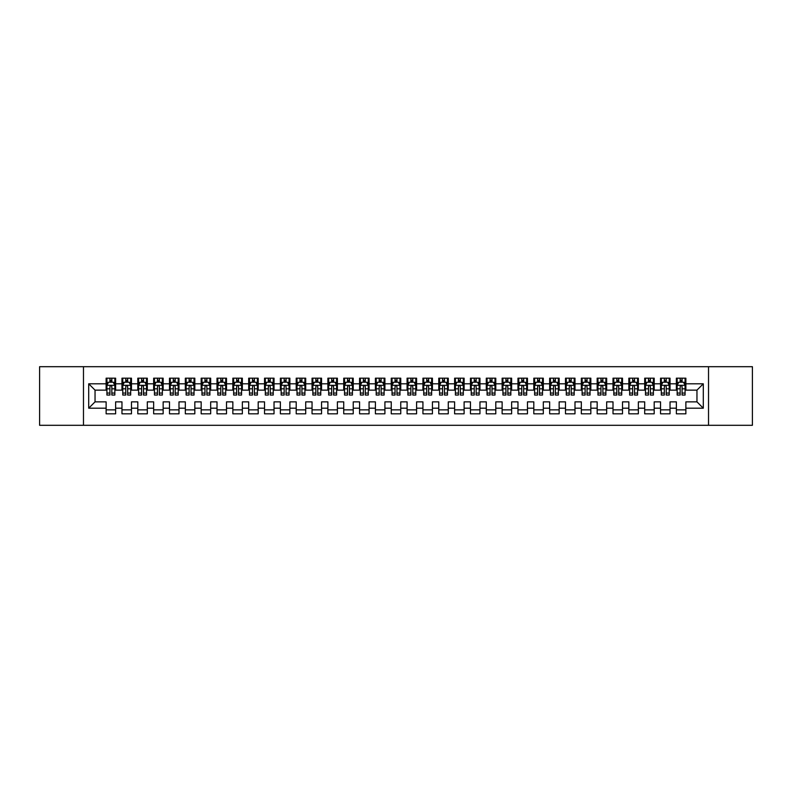 <?xml version="1.0" encoding="UTF-8"?>
<svg xmlns="http://www.w3.org/2000/svg" width="792" height="792" viewBox="0 0 792 792"><rect width="100%" height="100%" fill="white"/><g stroke="black" fill="none" stroke-linecap="round" stroke-linejoin="round"><path stroke-width="1.19" d="M708.523 425.304L752.4 425.304L752.4 366.696L708.523 366.696L708.523 425.304L83.477 425.304L83.477 366.696L39.6 366.696L39.6 425.304L83.477 425.304M708.523 366.696L83.477 366.696M88.704 408.197L88.704 383.803L106.128 383.803L106.128 390.139L95.04 390.139L95.04 401.861L88.704 408.197L106.128 408.197L106.128 413.82L115.632 413.82L115.632 408.197L121.968 408.197L121.968 413.82L131.472 413.82L131.472 408.197L137.808 408.197L137.808 413.82L147.312 413.82L147.312 408.197L153.648 408.197L153.648 413.82L163.152 413.82L163.152 408.197L169.488 408.197L169.488 413.82L178.992 413.82L178.992 408.197L185.328 408.197L185.328 413.82L194.832 413.82L194.832 408.197L201.168 408.197L201.168 413.82L210.672 413.82L210.672 408.197L217.008 408.197L217.008 413.82L226.512 413.82L226.512 408.197L232.848 408.197L232.848 413.82L242.352 413.82L242.352 408.197L248.688 408.197L248.688 413.82L258.192 413.82L258.192 408.197L264.528 408.197L264.528 413.82L274.032 413.82L274.032 408.197L280.368 408.197L280.368 413.82L289.872 413.82L289.872 408.197L296.208 408.197L296.208 413.82L305.712 413.82L305.712 408.197L312.048 408.197L312.048 413.82L321.552 413.82L321.552 408.197L327.888 408.197L327.888 413.82L337.392 413.82L337.392 408.197L343.728 408.197L343.728 413.82L353.232 413.82L353.232 408.197L359.568 408.197L359.568 413.82L369.072 413.82L369.072 408.197L375.408 408.197L375.408 413.82L384.912 413.82L384.912 408.197L391.248 408.197L391.248 413.82L400.752 413.82L400.752 408.197L407.088 408.197L407.088 413.82L416.592 413.82L416.592 408.197L422.928 408.197L422.928 413.82L432.432 413.82L432.432 408.197L438.768 408.197L438.768 413.82L448.272 413.82L448.272 408.197L454.608 408.197L454.608 413.82L464.112 413.82L464.112 408.197L470.448 408.197L470.448 413.82L479.952 413.82L479.952 408.197L486.288 408.197L486.288 413.82L495.792 413.82L495.792 408.197L502.128 408.197L502.128 413.82L511.632 413.82L511.632 408.197L517.968 408.197L517.968 413.82L527.472 413.82L527.472 408.197L533.808 408.197L533.808 413.82L543.312 413.82L543.312 408.197L549.648 408.197L549.648 413.82L559.152 413.82L559.152 408.197L565.488 408.197L565.488 413.82L574.992 413.82L574.992 408.197L581.328 408.197L581.328 413.82L590.832 413.82L590.832 408.197L597.168 408.197L597.168 413.82L606.672 413.82L606.672 408.197L613.008 408.197L613.008 413.82L622.512 413.82L622.512 408.197L628.848 408.197L628.848 413.82L638.352 413.82L638.352 408.197L644.688 408.197L644.688 413.82L654.192 413.82L654.192 408.197L660.528 408.197L660.528 413.82L670.032 413.82L670.032 408.197L676.368 408.197L676.368 413.82L685.872 413.82L685.872 401.861L696.96 401.861L696.96 390.139L685.872 390.139L685.872 383.803L703.296 383.803L703.296 408.197L685.872 408.197M685.872 383.803L685.872 378.18L676.368 378.18L676.368 383.803L670.032 383.803L670.032 378.18L660.528 378.18L660.528 383.803L654.192 383.803L654.192 378.18L644.688 378.18L644.688 383.803L638.352 383.803L638.352 378.18L628.848 378.18L628.848 383.803L622.512 383.803L622.512 378.18L613.008 378.18L613.008 383.803L606.672 383.803L606.672 378.18L597.168 378.18L597.168 383.803L590.832 383.803L590.832 378.18L581.328 378.18L581.328 383.803L574.992 383.803L574.992 378.18L565.488 378.18L565.488 383.803L559.152 383.803L559.152 378.18L549.648 378.18L549.648 383.803L543.312 383.803L543.312 378.18L533.808 378.18L533.808 383.803L527.472 383.803L527.472 378.18L517.968 378.18L517.968 383.803L511.632 383.803L511.632 378.18L502.128 378.18L502.128 383.803L495.792 383.803L495.792 378.18L486.288 378.18L486.288 383.803L479.952 383.803L479.952 378.18L470.448 378.18L470.448 383.803L464.112 383.803L464.112 378.18L454.608 378.18L454.608 383.803L448.272 383.803L448.272 378.18L438.768 378.18L438.768 383.803L432.432 383.803L432.432 378.18L422.928 378.18L422.928 383.803L416.592 383.803L416.592 378.18L407.088 378.18L407.088 383.803L400.752 383.803L400.752 378.18L391.248 378.18L391.248 383.803L384.912 383.803L384.912 378.18L375.408 378.18L375.408 383.803L369.072 383.803L369.072 378.18L359.568 378.18L359.568 383.803L353.232 383.803L353.232 378.18L343.728 378.18L343.728 383.803L337.392 383.803L337.392 378.18L327.888 378.18L327.888 383.803L321.552 383.803L321.552 378.18L312.048 378.18L312.048 383.803L305.712 383.803L305.712 378.18L296.208 378.18L296.208 383.803L289.872 383.803L289.872 378.18L280.368 378.18L280.368 383.803L274.032 383.803L274.032 378.18L264.528 378.18L264.528 383.803L258.192 383.803L258.192 378.18L248.688 378.18L248.688 383.803L242.352 383.803L242.352 378.18L232.848 378.18L232.848 383.803L226.512 383.803L226.512 378.18L217.008 378.18L217.008 383.803L210.672 383.803L210.672 378.18L201.168 378.18L201.168 383.803L194.832 383.803L194.832 378.18L185.328 378.18L185.328 383.803L178.992 383.803L178.992 378.18L169.488 378.18L169.488 383.803L163.152 383.803L163.152 378.18L153.648 378.18L153.648 383.803L147.312 383.803L147.312 378.18L137.808 378.18L137.808 383.803L131.472 383.803L131.472 378.18L121.968 378.18L121.968 383.803L115.632 383.803L115.632 378.18L106.128 378.18L106.128 383.803M670.032 408.197L670.032 401.861L676.368 401.861L676.368 408.197M703.296 383.803L696.96 390.139M654.192 408.197L654.192 401.861L660.528 401.861L660.528 408.197M676.368 383.803L676.368 390.139L670.032 390.139L670.032 383.803M638.352 408.197L638.352 401.861L644.688 401.861L644.688 408.197M660.528 383.803L660.528 390.139L654.192 390.139L654.192 383.803M622.512 408.197L622.512 401.861L628.848 401.861L628.848 408.197M644.688 383.803L644.688 390.139L638.352 390.139L638.352 383.803M606.672 408.197L606.672 401.861L613.008 401.861L613.008 408.197M628.848 383.803L628.848 390.139L622.512 390.139L622.512 383.803M590.832 408.197L590.832 401.861L597.168 401.861L597.168 408.197M613.008 383.803L613.008 390.139L606.672 390.139L606.672 383.803M574.992 408.197L574.992 401.861L581.328 401.861L581.328 408.197M597.168 383.803L597.168 390.139L590.832 390.139L590.832 383.803M559.152 408.197L559.152 401.861L565.488 401.861L565.488 408.197M581.328 383.803L581.328 390.139L574.992 390.139L574.992 383.803M543.312 408.197L543.312 401.861L549.648 401.861L549.648 408.197M565.488 383.803L565.488 390.139L559.152 390.139L559.152 383.803M527.472 408.197L527.472 401.861L533.808 401.861L533.808 408.197M549.648 383.803L549.648 390.139L543.312 390.139L543.312 383.803M511.632 408.197L511.632 401.861L517.968 401.861L517.968 408.197M533.808 383.803L533.808 390.139L527.472 390.139L527.472 383.803M495.792 408.197L495.792 401.861L502.128 401.861L502.128 408.197M517.968 383.803L517.968 390.139L511.632 390.139L511.632 383.803M479.952 408.197L479.952 401.861L486.288 401.861L486.288 408.197M502.128 383.803L502.128 390.139L495.792 390.139L495.792 383.803M464.112 408.197L464.112 401.861L470.448 401.861L470.448 408.197M486.288 383.803L486.288 390.139L479.952 390.139L479.952 383.803M448.272 408.197L448.272 401.861L454.608 401.861L454.608 408.197M470.448 383.803L470.448 390.139L464.112 390.139L464.112 383.803M432.432 408.197L432.432 401.861L438.768 401.861L438.768 408.197M454.608 383.803L454.608 390.139L448.272 390.139L448.272 383.803M416.592 408.197L416.592 401.861L422.928 401.861L422.928 408.197M438.768 383.803L438.768 390.139L432.432 390.139L432.432 383.803M400.752 408.197L400.752 401.861L407.088 401.861L407.088 408.197M422.928 383.803L422.928 390.139L416.592 390.139L416.592 383.803M384.912 408.197L384.912 401.861L391.248 401.861L391.248 408.197M407.088 383.803L407.088 390.139L400.752 390.139L400.752 383.803M369.072 408.197L369.072 401.861L375.408 401.861L375.408 408.197M391.248 383.803L391.248 390.139L384.912 390.139L384.912 383.803M353.232 408.197L353.232 401.861L359.568 401.861L359.568 408.197M375.408 383.803L375.408 390.139L369.072 390.139L369.072 383.803M337.392 408.197L337.392 401.861L343.728 401.861L343.728 408.197M359.568 383.803L359.568 390.139L353.232 390.139L353.232 383.803M321.552 408.197L321.552 401.861L327.888 401.861L327.888 408.197M343.728 383.803L343.728 390.139L337.392 390.139L337.392 383.803M305.712 408.197L305.712 401.861L312.048 401.861L312.048 408.197M327.888 383.803L327.888 390.139L321.552 390.139L321.552 383.803M289.872 408.197L289.872 401.861L296.208 401.861L296.208 408.197M312.048 383.803L312.048 390.139L305.712 390.139L305.712 383.803M274.032 408.197L274.032 401.861L280.368 401.861L280.368 408.197M296.208 383.803L296.208 390.139L289.872 390.139L289.872 383.803M258.192 408.197L258.192 401.861L264.528 401.861L264.528 408.197M280.368 383.803L280.368 390.139L274.032 390.139L274.032 383.803M242.352 408.197L242.352 401.861L248.688 401.861L248.688 408.197M264.528 383.803L264.528 390.139L258.192 390.139L258.192 383.803M226.512 408.197L226.512 401.861L232.848 401.861L232.848 408.197M248.688 383.803L248.688 390.139L242.352 390.139L242.352 383.803M210.672 408.197L210.672 401.861L217.008 401.861L217.008 408.197M232.848 383.803L232.848 390.139L226.512 390.139L226.512 383.803M194.832 408.197L194.832 401.861L201.168 401.861L201.168 408.197M217.008 383.803L217.008 390.139L210.672 390.139L210.672 383.803M178.992 408.197L178.992 401.861L185.328 401.861L185.328 408.197M201.168 383.803L201.168 390.139L194.832 390.139L194.832 383.803M163.152 408.197L163.152 401.861L169.488 401.861L169.488 408.197M185.328 383.803L185.328 390.139L178.992 390.139L178.992 383.803M147.312 408.197L147.312 401.861L153.648 401.861L153.648 408.197M169.488 383.803L169.488 390.139L163.152 390.139L163.152 383.803M131.472 408.197L131.472 401.861L137.808 401.861L137.808 408.197M153.648 383.803L153.648 390.139L147.312 390.139L147.312 383.803M115.632 408.197L115.632 401.861L121.968 401.861L121.968 408.197M137.808 383.803L137.808 390.139L131.472 390.139L131.472 383.803M95.04 401.861L106.128 401.861L106.128 408.197M121.968 383.803L121.968 390.139L115.632 390.139L115.632 383.803M676.368 382.14L677.16 382.14M685.08 382.14L685.872 382.14M660.528 382.14L661.32 382.14M669.24 382.14L670.032 382.14M644.688 382.14L645.48 382.14M653.4 382.14L654.192 382.14M628.848 382.14L629.64 382.14M637.56 382.14L638.352 382.14M613.008 382.14L613.8 382.14M621.72 382.14L622.512 382.14M597.168 382.14L597.96 382.14M605.88 382.14L606.672 382.14M581.328 382.14L582.12 382.14M590.04 382.14L590.832 382.14M565.488 382.14L566.28 382.14M574.2 382.14L574.992 382.14M549.648 382.14L550.44 382.14M558.36 382.14L559.152 382.14M533.808 382.14L534.6 382.14M542.52 382.14L543.312 382.14M517.968 382.14L518.76 382.14M526.68 382.14L527.472 382.14M502.128 382.14L502.92 382.14M510.84 382.14L511.632 382.14M486.288 382.14L487.08 382.14M495 382.14L495.792 382.14M470.448 382.14L471.24 382.14M479.16 382.14L479.952 382.14M454.608 382.14L455.4 382.14M463.32 382.14L464.112 382.14M438.768 382.14L439.56 382.14M447.48 382.14L448.272 382.14M422.928 382.14L423.72 382.14M431.64 382.14L432.432 382.14M407.088 382.14L407.88 382.14M415.8 382.14L416.592 382.14M391.248 382.14L392.04 382.14M399.96 382.14L400.752 382.14M375.408 382.14L376.2 382.14M384.12 382.14L384.912 382.14M359.568 382.14L360.36 382.14M368.28 382.14L369.072 382.14M343.728 382.14L344.52 382.14M352.44 382.14L353.232 382.14M327.888 382.14L328.68 382.14M336.6 382.14L337.392 382.14M312.048 382.14L312.84 382.14M320.76 382.14L321.552 382.14M296.208 382.14L297 382.14M304.92 382.14L305.712 382.14M280.368 382.14L281.16 382.14M289.08 382.14L289.872 382.14M264.528 382.14L265.32 382.14M273.24 382.14L274.032 382.14M248.688 382.14L249.48 382.14M257.4 382.14L258.192 382.14M232.848 382.14L233.64 382.14M241.56 382.14L242.352 382.14M217.008 382.14L217.8 382.14M225.72 382.14L226.512 382.14M201.168 382.14L201.96 382.14M209.88 382.14L210.672 382.14M185.328 382.14L186.12 382.14M194.04 382.14L194.832 382.14M169.488 382.14L170.28 382.14M178.2 382.14L178.992 382.14M153.648 382.14L154.44 382.14M162.36 382.14L163.152 382.14M137.808 382.14L138.6 382.14M146.52 382.14L147.312 382.14M121.968 382.14L122.76 382.14M130.68 382.14L131.472 382.14M106.128 382.14L106.92 382.14M114.84 382.14L115.632 382.14M106.128 409.86L115.632 409.86M121.968 409.86L131.472 409.86M137.808 409.86L147.312 409.86M153.648 409.86L163.152 409.86M169.488 409.86L178.992 409.86M185.328 409.86L194.832 409.86M201.168 409.86L210.672 409.86M217.008 409.86L226.512 409.86M232.848 409.86L242.352 409.86M248.688 409.86L258.192 409.86M264.528 409.86L274.032 409.86M280.368 409.86L289.872 409.86M296.208 409.86L305.712 409.86M312.048 409.86L321.552 409.86M327.888 409.86L337.392 409.86M343.728 409.86L353.232 409.86M359.568 409.86L369.072 409.86M375.408 409.86L384.912 409.86M391.248 409.86L400.752 409.86M407.088 409.86L416.592 409.86M422.928 409.86L432.432 409.86M438.768 409.86L448.272 409.86M454.608 409.86L464.112 409.86M470.448 409.86L479.952 409.86M486.288 409.86L495.792 409.86M502.128 409.86L511.632 409.86M517.968 409.86L527.472 409.86M533.808 409.86L543.312 409.86M549.648 409.86L559.152 409.86M565.488 409.86L574.992 409.86M581.328 409.86L590.832 409.86M597.168 409.86L606.672 409.86M613.008 409.86L622.512 409.86M628.848 409.86L638.352 409.86M644.688 409.86L654.192 409.86M660.528 409.86L670.032 409.86M676.368 409.86L685.872 409.86M88.704 383.803L95.04 390.139M696.96 401.861L703.296 408.197M111.83 380.239L109.93 380.239M114.84 393.06L111.83 393.06L111.83 395.05L114.84 395.05L114.84 385.387L113.256 382.219L108.504 382.219L106.92 385.387L106.92 395.05L109.93 395.05L109.93 393.06L106.92 393.06M106.92 385.387L106.92 378.18M114.84 385.387L114.84 378.18M109.93 382.219L109.93 378.18M111.83 378.18L111.83 382.219M111.83 393.06L111.83 386.575C111.197 385.358 110.563 385.358 109.93 386.575L109.93 393.06M111.83 382.14L109.93 382.14M127.67 380.239L125.77 380.239M130.68 393.06L127.67 393.06L127.67 395.05L130.68 395.05L130.68 385.387L129.096 382.219L124.344 382.219L122.76 385.387L122.76 395.05L125.77 395.05L125.77 393.06L122.76 393.06M122.76 385.387L122.76 378.18M130.68 385.387L130.68 378.18M125.77 382.219L125.77 378.18M127.67 378.18L127.67 382.219M127.67 393.06L127.67 386.575C127.037 385.358 126.403 385.358 125.77 386.575L125.77 393.06M127.67 382.14L125.77 382.14M143.51 380.239L141.61 380.239M146.52 393.06L143.51 393.06L143.51 395.05L146.52 395.05L146.52 385.387L144.936 382.219L140.184 382.219L138.6 385.387L138.6 395.05L141.61 395.05L141.61 393.06L138.6 393.06M138.6 385.387L138.6 378.18M146.52 385.387L146.52 378.18M141.61 382.219L141.61 378.18M143.51 378.18L143.51 382.219M143.51 393.06L143.51 386.575C142.877 385.358 142.243 385.358 141.61 386.575L141.61 393.06M143.51 382.14L141.61 382.14M159.35 380.239L157.45 380.239M162.36 393.06L159.35 393.06L159.35 395.05L162.36 395.05L162.36 385.387L160.776 382.219L156.024 382.219L154.44 385.387L154.44 395.05L157.45 395.05L157.45 393.06L154.44 393.06M154.44 385.387L154.44 378.18M162.36 385.387L162.36 378.18M157.45 382.219L157.45 378.18M159.35 378.18L159.35 382.219M159.35 393.06L159.35 386.575C158.717 385.358 158.083 385.358 157.45 386.575L157.45 393.06M159.35 382.14L157.45 382.14M175.19 380.239L173.29 380.239M178.2 393.06L175.19 393.06L175.19 395.05L178.2 395.05L178.2 385.387L176.616 382.219L171.864 382.219L170.28 385.387L170.28 395.05L173.29 395.05L173.29 393.06L170.28 393.06M170.28 385.387L170.28 378.18M178.2 385.387L178.2 378.18M173.29 382.219L173.29 378.18M175.19 378.18L175.19 382.219M175.19 393.06L175.19 386.575C174.557 385.358 173.923 385.358 173.29 386.575L173.29 393.06M175.19 382.14L173.29 382.14M191.03 380.239L189.13 380.239M194.04 393.06L191.03 393.06L191.03 395.05L194.04 395.05L194.04 385.387L192.456 382.219L187.704 382.219L186.12 385.387L186.12 395.05L189.13 395.05L189.13 393.06L186.12 393.06M186.12 385.387L186.12 378.18M194.04 385.387L194.04 378.18M189.13 382.219L189.13 378.18M191.03 378.18L191.03 382.219M191.03 393.06L191.03 386.575C190.397 385.358 189.763 385.358 189.13 386.575L189.13 393.06M191.03 382.14L189.13 382.14M206.87 380.239L204.97 380.239M209.88 393.06L206.87 393.06L206.87 395.05L209.88 395.05L209.88 385.387L208.296 382.219L203.544 382.219L201.96 385.387L201.96 395.05L204.97 395.05L204.97 393.06L201.96 393.06M201.96 385.387L201.96 378.18M209.88 385.387L209.88 378.18M204.97 382.219L204.97 378.18M206.87 378.18L206.87 382.219M206.87 393.06L206.87 386.575C206.237 385.358 205.603 385.358 204.97 386.575L204.97 393.06M206.87 382.14L204.97 382.14M222.71 380.239L220.81 380.239M225.72 393.06L222.71 393.06L222.71 395.05L225.72 395.05L225.72 385.387L224.136 382.219L219.384 382.219L217.8 385.387L217.8 395.05L220.81 395.05L220.81 393.06L217.8 393.06M217.8 385.387L217.8 378.18M225.72 385.387L225.72 378.18M220.81 382.219L220.81 378.18M222.71 378.18L222.71 382.219M222.71 393.06L222.71 386.575C222.077 385.358 221.443 385.358 220.81 386.575L220.81 393.06M222.71 382.14L220.81 382.14M238.55 380.239L236.65 380.239M241.56 393.06L238.55 393.06L238.55 395.05L241.56 395.05L241.56 385.387L239.976 382.219L235.224 382.219L233.64 385.387L233.64 395.05L236.65 395.05L236.65 393.06L233.64 393.06M233.64 385.387L233.64 378.18M241.56 385.387L241.56 378.18M236.65 382.219L236.65 378.18M238.55 378.18L238.55 382.219M238.55 393.06L238.55 386.575C237.917 385.358 237.283 385.358 236.65 386.575L236.65 393.06M238.55 382.14L236.65 382.14M254.39 380.239L252.49 380.239M257.4 393.06L254.39 393.06L254.39 395.05L257.4 395.05L257.4 385.387L255.816 382.219L251.064 382.219L249.48 385.387L249.48 395.05L252.49 395.05L252.49 393.06L249.48 393.06M249.48 385.387L249.48 378.18M257.4 385.387L257.4 378.18M252.49 382.219L252.49 378.18M254.39 378.18L254.39 382.219M254.39 393.06L254.39 386.575C253.757 385.358 253.123 385.358 252.49 386.575L252.49 393.06M254.39 382.14L252.49 382.14M270.23 380.239L268.33 380.239M273.24 393.06L270.23 393.06L270.23 395.05L273.24 395.05L273.24 385.387L271.656 382.219L266.904 382.219L265.32 385.387L265.32 395.05L268.33 395.05L268.33 393.06L265.32 393.06M265.32 385.387L265.32 378.18M273.24 385.387L273.24 378.18M268.33 382.219L268.33 378.18M270.23 378.18L270.23 382.219M270.23 393.06L270.23 386.575C269.597 385.358 268.963 385.358 268.33 386.575L268.33 393.06M270.23 382.14L268.33 382.14M286.07 380.239L284.17 380.239M289.08 393.06L286.07 393.06L286.07 395.05L289.08 395.05L289.08 385.387L287.496 382.219L282.744 382.219L281.16 385.387L281.16 395.05L284.17 395.05L284.17 393.06L281.16 393.06M281.16 385.387L281.16 378.18M289.08 385.387L289.08 378.18M284.17 382.219L284.17 378.18M286.07 378.18L286.07 382.219M286.07 393.06L286.07 386.575C285.437 385.358 284.803 385.358 284.17 386.575L284.17 393.06M286.07 382.14L284.17 382.14M301.91 380.239L300.01 380.239M304.92 393.06L301.91 393.06L301.91 395.05L304.92 395.05L304.92 385.387L303.336 382.219L298.584 382.219L297 385.387L297 395.05L300.01 395.05L300.01 393.06L297 393.06M297 385.387L297 378.18M304.92 385.387L304.92 378.18M300.01 382.219L300.01 378.18M301.91 378.18L301.91 382.219M301.91 393.06L301.91 386.575C301.277 385.358 300.643 385.358 300.01 386.575L300.01 393.06M301.91 382.14L300.01 382.14M317.75 380.239L315.85 380.239M320.76 393.06L317.75 393.06L317.75 395.05L320.76 395.05L320.76 385.387L319.176 382.219L314.424 382.219L312.84 385.387L312.84 395.05L315.85 395.05L315.85 393.06L312.84 393.06M312.84 385.387L312.84 378.18M320.76 385.387L320.76 378.18M315.85 382.219L315.85 378.18M317.75 378.18L317.75 382.219M317.75 393.06L317.75 386.575C317.117 385.358 316.483 385.358 315.85 386.575L315.85 393.06M317.75 382.14L315.85 382.14M333.59 380.239L331.69 380.239M336.6 393.06L333.59 393.06L333.59 395.05L336.6 395.05L336.6 385.387L335.016 382.219L330.264 382.219L328.68 385.387L328.68 395.05L331.69 395.05L331.69 393.06L328.68 393.06M328.68 385.387L328.68 378.18M336.6 385.387L336.6 378.18M331.69 382.219L331.69 378.18M333.59 378.18L333.59 382.219M333.59 393.06L333.59 386.575C332.957 385.358 332.323 385.358 331.69 386.575L331.69 393.06M333.59 382.14L331.69 382.14M349.43 380.239L347.53 380.239M352.44 393.06L349.43 393.06L349.43 395.05L352.44 395.05L352.44 385.387L350.856 382.219L346.104 382.219L344.52 385.387L344.52 395.05L347.53 395.05L347.53 393.06L344.52 393.06M344.52 385.387L344.52 378.18M352.44 385.387L352.44 378.18M347.53 382.219L347.53 378.18M349.43 378.18L349.43 382.219M349.43 393.06L349.43 386.575C348.797 385.358 348.163 385.358 347.53 386.575L347.53 393.06M349.43 382.14L347.53 382.14M365.27 380.239L363.37 380.239M368.28 393.06L365.27 393.06L365.27 395.05L368.28 395.05L368.28 385.387L366.696 382.219L361.944 382.219L360.36 385.387L360.36 395.05L363.37 395.05L363.37 393.06L360.36 393.06M360.36 385.387L360.36 378.18M368.28 385.387L368.28 378.18M363.37 382.219L363.37 378.18M365.27 378.18L365.27 382.219M365.27 393.06L365.27 386.575C364.637 385.358 364.003 385.358 363.37 386.575L363.37 393.06M365.27 382.14L363.37 382.14M381.11 380.239L379.21 380.239M384.12 393.06L381.11 393.06L381.11 395.05L384.12 395.05L384.12 385.387L382.536 382.219L377.784 382.219L376.2 385.387L376.2 395.05L379.21 395.05L379.21 393.06L376.2 393.06M376.2 385.387L376.2 378.18M384.12 385.387L384.12 378.18M379.21 382.219L379.21 378.18M381.11 378.18L381.11 382.219M381.11 393.06L381.11 386.575C380.477 385.358 379.843 385.358 379.21 386.575L379.21 393.06M381.11 382.14L379.21 382.14M396.95 380.239L395.05 380.239M399.96 393.06L396.95 393.06L396.95 395.05L399.96 395.05L399.96 385.387L398.376 382.219L393.624 382.219L392.04 385.387L392.04 395.05L395.05 395.05L395.05 393.06L392.04 393.06M392.04 385.387L392.04 378.18M399.96 385.387L399.96 378.18M395.05 382.219L395.05 378.18M396.95 378.18L396.95 382.219M396.95 393.06L396.95 386.575C396.317 385.358 395.683 385.358 395.05 386.575L395.05 393.06M396.95 382.14L395.05 382.14M412.79 380.239L410.89 380.239M415.8 393.06L412.79 393.06L412.79 395.05L415.8 395.05L415.8 385.387L414.216 382.219L409.464 382.219L407.88 385.387L407.88 395.05L410.89 395.05L410.89 393.06L407.88 393.06M407.88 385.387L407.88 378.18M415.8 385.387L415.8 378.18M410.89 382.219L410.89 378.18M412.79 378.18L412.79 382.219M412.79 393.06L412.79 386.575C412.157 385.358 411.523 385.358 410.89 386.575L410.89 393.06M412.79 382.14L410.89 382.14M428.63 380.239L426.73 380.239M431.64 393.06L428.63 393.06L428.63 395.05L431.64 395.05L431.64 385.387L430.056 382.219L425.304 382.219L423.72 385.387L423.72 395.05L426.73 395.05L426.73 393.06L423.72 393.06M423.72 385.387L423.72 378.18M431.64 385.387L431.64 378.18M426.73 382.219L426.73 378.18M428.63 378.18L428.63 382.219M428.63 393.06L428.63 386.575C427.997 385.358 427.363 385.358 426.73 386.575L426.73 393.06M428.63 382.14L426.73 382.14M444.47 380.239L442.57 380.239M447.48 393.06L444.47 393.06L444.47 395.05L447.48 395.05L447.48 385.387L445.896 382.219L441.144 382.219L439.56 385.387L439.56 395.05L442.57 395.05L442.57 393.06L439.56 393.06M439.56 385.387L439.56 378.18M447.48 385.387L447.48 378.18M442.57 382.219L442.57 378.18M444.47 378.18L444.47 382.219M444.47 393.06L444.47 386.575C443.837 385.358 443.203 385.358 442.57 386.575L442.57 393.06M444.47 382.14L442.57 382.14M460.31 380.239L458.41 380.239M463.32 393.06L460.31 393.06L460.31 395.05L463.32 395.05L463.32 385.387L461.736 382.219L456.984 382.219L455.4 385.387L455.4 395.05L458.41 395.05L458.41 393.06L455.4 393.06M455.4 385.387L455.4 378.18M463.32 385.387L463.32 378.18M458.41 382.219L458.41 378.18M460.31 378.18L460.31 382.219M460.31 393.06L460.31 386.575C459.677 385.358 459.043 385.358 458.41 386.575L458.41 393.06M460.31 382.14L458.41 382.14M476.15 380.239L474.25 380.239M479.16 393.06L476.15 393.06L476.15 395.05L479.16 395.05L479.16 385.387L477.576 382.219L472.824 382.219L471.24 385.387L471.24 395.05L474.25 395.05L474.25 393.06L471.24 393.06M471.24 385.387L471.24 378.18M479.16 385.387L479.16 378.18M474.25 382.219L474.25 378.18M476.15 378.18L476.15 382.219M476.15 393.06L476.15 386.575C475.517 385.358 474.883 385.358 474.25 386.575L474.25 393.06M476.15 382.14L474.25 382.14M491.99 380.239L490.09 380.239M495 393.06L491.99 393.06L491.99 395.05L495 395.05L495 385.387L493.416 382.219L488.664 382.219L487.08 385.387L487.08 395.05L490.09 395.05L490.09 393.06L487.08 393.06M487.08 385.387L487.08 378.18M495 385.387L495 378.18M490.09 382.219L490.09 378.18M491.99 378.18L491.99 382.219M491.99 393.06L491.99 386.575C491.357 385.358 490.723 385.358 490.09 386.575L490.09 393.06M491.99 382.14L490.09 382.14M507.83 380.239L505.93 380.239M510.84 393.06L507.83 393.06L507.83 395.05L510.84 395.05L510.84 385.387L509.256 382.219L504.504 382.219L502.92 385.387L502.92 395.05L505.93 395.05L505.93 393.06L502.92 393.06M502.92 385.387L502.92 378.18M510.84 385.387L510.84 378.18M505.93 382.219L505.93 378.18M507.83 378.18L507.83 382.219M507.83 393.06L507.83 386.575C507.197 385.358 506.563 385.358 505.93 386.575L505.93 393.06M507.83 382.14L505.93 382.14M523.67 380.239L521.77 380.239M526.68 393.06L523.67 393.06L523.67 395.05L526.68 395.05L526.68 385.387L525.096 382.219L520.344 382.219L518.76 385.387L518.76 395.05L521.77 395.05L521.77 393.06L518.76 393.06M518.76 385.387L518.76 378.18M526.68 385.387L526.68 378.18M521.77 382.219L521.77 378.18M523.67 378.18L523.67 382.219M523.67 393.06L523.67 386.575C523.037 385.358 522.403 385.358 521.77 386.575L521.77 393.06M523.67 382.14L521.77 382.14M539.51 380.239L537.61 380.239M542.52 393.06L539.51 393.06L539.51 395.05L542.52 395.05L542.52 385.387L540.936 382.219L536.184 382.219L534.6 385.387L534.6 395.05L537.61 395.05L537.61 393.06L534.6 393.06M534.6 385.387L534.6 378.18M542.52 385.387L542.52 378.18M537.61 382.219L537.61 378.18M539.51 378.18L539.51 382.219M539.51 393.06L539.51 386.575C538.877 385.358 538.243 385.358 537.61 386.575L537.61 393.06M539.51 382.14L537.61 382.14M555.35 380.239L553.45 380.239M558.36 393.06L555.35 393.06L555.35 395.05L558.36 395.05L558.36 385.387L556.776 382.219L552.024 382.219L550.44 385.387L550.44 395.05L553.45 395.05L553.45 393.06L550.44 393.06M550.44 385.387L550.44 378.18M558.36 385.387L558.36 378.18M553.45 382.219L553.45 378.18M555.35 378.18L555.35 382.219M555.35 393.06L555.35 386.575C554.717 385.358 554.083 385.358 553.45 386.575L553.45 393.06M555.35 382.14L553.45 382.14M571.19 380.239L569.29 380.239M574.2 393.06L571.19 393.06L571.19 395.05L574.2 395.05L574.2 385.387L572.616 382.219L567.864 382.219L566.28 385.387L566.28 395.05L569.29 395.05L569.29 393.06L566.28 393.06M566.28 385.387L566.28 378.18M574.2 385.387L574.2 378.18M569.29 382.219L569.29 378.18M571.19 378.18L571.19 382.219M571.19 393.06L571.19 386.575C570.557 385.358 569.923 385.358 569.29 386.575L569.29 393.06M571.19 382.14L569.29 382.14M587.03 380.239L585.13 380.239M590.04 393.06L587.03 393.06L587.03 395.05L590.04 395.05L590.04 385.387L588.456 382.219L583.704 382.219L582.12 385.387L582.12 395.05L585.13 395.05L585.13 393.06L582.12 393.06M582.12 385.387L582.12 378.18M590.04 385.387L590.04 378.18M585.13 382.219L585.13 378.18M587.03 378.18L587.03 382.219M587.03 393.06L587.03 386.575C586.397 385.358 585.763 385.358 585.13 386.575L585.13 393.06M587.03 382.14L585.13 382.14M602.87 380.239L600.97 380.239M605.88 393.06L602.87 393.06L602.87 395.05L605.88 395.05L605.88 385.387L604.296 382.219L599.544 382.219L597.96 385.387L597.96 395.05L600.97 395.05L600.97 393.06L597.96 393.06M597.96 385.387L597.96 378.18M605.88 385.387L605.88 378.18M600.97 382.219L600.97 378.18M602.87 378.18L602.87 382.219M602.87 393.06L602.87 386.575C602.237 385.358 601.603 385.358 600.97 386.575L600.97 393.06M602.87 382.14L600.97 382.14M618.71 380.239L616.81 380.239M621.72 393.06L618.71 393.06L618.71 395.05L621.72 395.05L621.72 385.387L620.136 382.219L615.384 382.219L613.8 385.387L613.8 395.05L616.81 395.05L616.81 393.06L613.8 393.06M613.8 385.387L613.8 378.18M621.72 385.387L621.72 378.18M616.81 382.219L616.81 378.18M618.71 378.18L618.71 382.219M618.71 393.06L618.71 386.575C618.077 385.358 617.443 385.358 616.81 386.575L616.81 393.06M618.71 382.14L616.81 382.14M634.55 380.239L632.65 380.239M637.56 393.06L634.55 393.06L634.55 395.05L637.56 395.05L637.56 385.387L635.976 382.219L631.224 382.219L629.64 385.387L629.64 395.05L632.65 395.05L632.65 393.06L629.64 393.06M629.64 385.387L629.64 378.18M637.56 385.387L637.56 378.18M632.65 382.219L632.65 378.18M634.55 378.18L634.55 382.219M634.55 393.06L634.55 386.575C633.917 385.358 633.283 385.358 632.65 386.575L632.65 393.06M634.55 382.14L632.65 382.14M650.39 380.239L648.49 380.239M653.4 393.06L650.39 393.06L650.39 395.05L653.4 395.05L653.4 385.387L651.816 382.219L647.064 382.219L645.48 385.387L645.48 395.05L648.49 395.05L648.49 393.06L645.48 393.06M645.48 385.387L645.48 378.18M653.4 385.387L653.4 378.18M648.49 382.219L648.49 378.18M650.39 378.18L650.39 382.219M650.39 393.06L650.39 386.575C649.757 385.358 649.123 385.358 648.49 386.575L648.49 393.06M650.39 382.14L648.49 382.14M666.23 380.239L664.33 380.239M669.24 393.06L666.23 393.06L666.23 395.05L669.24 395.05L669.24 385.387L667.656 382.219L662.904 382.219L661.32 385.387L661.32 395.05L664.33 395.05L664.33 393.06L661.32 393.06M661.32 385.387L661.32 378.18M669.24 385.387L669.24 378.18M664.33 382.219L664.33 378.18M666.23 378.18L666.23 382.219M666.23 393.06L666.23 386.575C665.597 385.358 664.963 385.358 664.33 386.575L664.33 393.06M666.23 382.14L664.33 382.14M682.07 380.239L680.17 380.239M685.08 393.06L682.07 393.06L682.07 395.05L685.08 395.05L685.08 385.387L683.496 382.219L678.744 382.219L677.16 385.387L677.16 395.05L680.17 395.05L680.17 393.06L677.16 393.06M677.16 385.387L677.16 378.18M685.08 385.387L685.08 378.18M680.17 382.219L680.17 378.18M682.07 378.18L682.07 382.219M682.07 393.06L682.07 386.575C681.437 385.358 680.803 385.358 680.17 386.575L680.17 393.06M682.07 382.14L680.17 382.14M114.8 385.308L106.96 385.308M106.92 382.407L108.405 382.407M113.355 382.407L114.84 382.407M109.93 388.822L106.92 388.822M114.84 388.822L111.83 388.822M111.83 381.249L109.93 381.249M130.64 385.308L122.8 385.308M122.76 382.407L124.245 382.407M129.195 382.407L130.68 382.407M125.77 388.822L122.76 388.822M130.68 388.822L127.67 388.822M127.67 381.249L125.77 381.249M146.48 385.308L138.64 385.308M138.6 382.407L140.085 382.407M145.035 382.407L146.52 382.407M141.61 388.822L138.6 388.822M146.52 388.822L143.51 388.822M143.51 381.249L141.61 381.249M162.32 385.308L154.48 385.308M154.44 382.407L155.925 382.407M160.875 382.407L162.36 382.407M157.45 388.822L154.44 388.822M162.36 388.822L159.35 388.822M159.35 381.249L157.45 381.249M178.16 385.308L170.32 385.308M170.28 382.407L171.765 382.407M176.715 382.407L178.2 382.407M173.29 388.822L170.28 388.822M178.2 388.822L175.19 388.822M175.19 381.249L173.29 381.249M194 385.308L186.16 385.308M186.12 382.407L187.605 382.407M192.555 382.407L194.04 382.407M189.13 388.822L186.12 388.822M194.04 388.822L191.03 388.822M191.03 381.249L189.13 381.249M209.84 385.308L202 385.308M201.96 382.407L203.445 382.407M208.395 382.407L209.88 382.407M204.97 388.822L201.96 388.822M209.88 388.822L206.87 388.822M206.87 381.249L204.97 381.249M225.68 385.308L217.84 385.308M217.8 382.407L219.285 382.407M224.235 382.407L225.72 382.407M220.81 388.822L217.8 388.822M225.72 388.822L222.71 388.822M222.71 381.249L220.81 381.249M241.52 385.308L233.68 385.308M233.64 382.407L235.125 382.407M240.075 382.407L241.56 382.407M236.65 388.822L233.64 388.822M241.56 388.822L238.55 388.822M238.55 381.249L236.65 381.249M257.36 385.308L249.52 385.308M249.48 382.407L250.965 382.407M255.915 382.407L257.4 382.407M252.49 388.822L249.48 388.822M257.4 388.822L254.39 388.822M254.39 381.249L252.49 381.249M273.2 385.308L265.36 385.308M265.32 382.407L266.805 382.407M271.755 382.407L273.24 382.407M268.33 388.822L265.32 388.822M273.24 388.822L270.23 388.822M270.23 381.249L268.33 381.249M289.04 385.308L281.2 385.308M281.16 382.407L282.645 382.407M287.595 382.407L289.08 382.407M284.17 388.822L281.16 388.822M289.08 388.822L286.07 388.822M286.07 381.249L284.17 381.249M304.88 385.308L297.04 385.308M297 382.407L298.485 382.407M303.435 382.407L304.92 382.407M300.01 388.822L297 388.822M304.92 388.822L301.91 388.822M301.91 381.249L300.01 381.249M320.72 385.308L312.88 385.308M312.84 382.407L314.325 382.407M319.275 382.407L320.76 382.407M315.85 388.822L312.84 388.822M320.76 388.822L317.75 388.822M317.75 381.249L315.85 381.249M336.56 385.308L328.72 385.308M328.68 382.407L330.165 382.407M335.115 382.407L336.6 382.407M331.69 388.822L328.68 388.822M336.6 388.822L333.59 388.822M333.59 381.249L331.69 381.249M352.4 385.308L344.56 385.308M344.52 382.407L346.005 382.407M350.955 382.407L352.44 382.407M347.53 388.822L344.52 388.822M352.44 388.822L349.43 388.822M349.43 381.249L347.53 381.249M368.24 385.308L360.4 385.308M360.36 382.407L361.845 382.407M366.795 382.407L368.28 382.407M363.37 388.822L360.36 388.822M368.28 388.822L365.27 388.822M365.27 381.249L363.37 381.249M384.08 385.308L376.24 385.308M376.2 382.407L377.685 382.407M382.635 382.407L384.12 382.407M379.21 388.822L376.2 388.822M384.12 388.822L381.11 388.822M381.11 381.249L379.21 381.249M399.92 385.308L392.08 385.308M392.04 382.407L393.525 382.407M398.475 382.407L399.96 382.407M395.05 388.822L392.04 388.822M399.96 388.822L396.95 388.822M396.95 381.249L395.05 381.249M415.76 385.308L407.92 385.308M407.88 382.407L409.365 382.407M414.315 382.407L415.8 382.407M410.89 388.822L407.88 388.822M415.8 388.822L412.79 388.822M412.79 381.249L410.89 381.249M431.6 385.308L423.76 385.308M423.72 382.407L425.205 382.407M430.155 382.407L431.64 382.407M426.73 388.822L423.72 388.822M431.64 388.822L428.63 388.822M428.63 381.249L426.73 381.249M447.44 385.308L439.6 385.308M439.56 382.407L441.045 382.407M445.995 382.407L447.48 382.407M442.57 388.822L439.56 388.822M447.48 388.822L444.47 388.822M444.47 381.249L442.57 381.249M463.28 385.308L455.44 385.308M455.4 382.407L456.885 382.407M461.835 382.407L463.32 382.407M458.41 388.822L455.4 388.822M463.32 388.822L460.31 388.822M460.31 381.249L458.41 381.249M479.12 385.308L471.28 385.308M471.24 382.407L472.725 382.407M477.675 382.407L479.16 382.407M474.25 388.822L471.24 388.822M479.16 388.822L476.15 388.822M476.15 381.249L474.25 381.249M494.96 385.308L487.12 385.308M487.08 382.407L488.565 382.407M493.515 382.407L495 382.407M490.09 388.822L487.08 388.822M495 388.822L491.99 388.822M491.99 381.249L490.09 381.249M510.8 385.308L502.96 385.308M502.92 382.407L504.405 382.407M509.355 382.407L510.84 382.407M505.93 388.822L502.92 388.822M510.84 388.822L507.83 388.822M507.83 381.249L505.93 381.249M526.64 385.308L518.8 385.308M518.76 382.407L520.245 382.407M525.195 382.407L526.68 382.407M521.77 388.822L518.76 388.822M526.68 388.822L523.67 388.822M523.67 381.249L521.77 381.249M542.48 385.308L534.64 385.308M534.6 382.407L536.085 382.407M541.035 382.407L542.52 382.407M537.61 388.822L534.6 388.822M542.52 388.822L539.51 388.822M539.51 381.249L537.61 381.249M558.32 385.308L550.48 385.308M550.44 382.407L551.925 382.407M556.875 382.407L558.36 382.407M553.45 388.822L550.44 388.822M558.36 388.822L555.35 388.822M555.35 381.249L553.45 381.249M574.16 385.308L566.32 385.308M566.28 382.407L567.765 382.407M572.715 382.407L574.2 382.407M569.29 388.822L566.28 388.822M574.2 388.822L571.19 388.822M571.19 381.249L569.29 381.249M590 385.308L582.16 385.308M582.12 382.407L583.605 382.407M588.555 382.407L590.04 382.407M585.13 388.822L582.12 388.822M590.04 388.822L587.03 388.822M587.03 381.249L585.13 381.249M605.84 385.308L598 385.308M597.96 382.407L599.445 382.407M604.395 382.407L605.88 382.407M600.97 388.822L597.96 388.822M605.88 388.822L602.87 388.822M602.87 381.249L600.97 381.249M621.68 385.308L613.84 385.308M613.8 382.407L615.285 382.407M620.235 382.407L621.72 382.407M616.81 388.822L613.8 388.822M621.72 388.822L618.71 388.822M618.71 381.249L616.81 381.249M637.52 385.308L629.68 385.308M629.64 382.407L631.125 382.407M636.075 382.407L637.56 382.407M632.65 388.822L629.64 388.822M637.56 388.822L634.55 388.822M634.55 381.249L632.65 381.249M653.36 385.308L645.52 385.308M645.48 382.407L646.965 382.407M651.915 382.407L653.4 382.407M648.49 388.822L645.48 388.822M653.4 388.822L650.39 388.822M650.39 381.249L648.49 381.249M669.2 385.308L661.36 385.308M661.32 382.407L662.805 382.407M667.755 382.407L669.24 382.407M664.33 388.822L661.32 388.822M669.24 388.822L666.23 388.822M666.23 381.249L664.33 381.249M685.04 385.308L677.2 385.308M677.16 382.407L678.645 382.407M683.595 382.407L685.08 382.407M680.17 388.822L677.16 388.822M685.08 388.822L682.07 388.822M682.07 381.249L680.17 381.249"/></g></svg>
